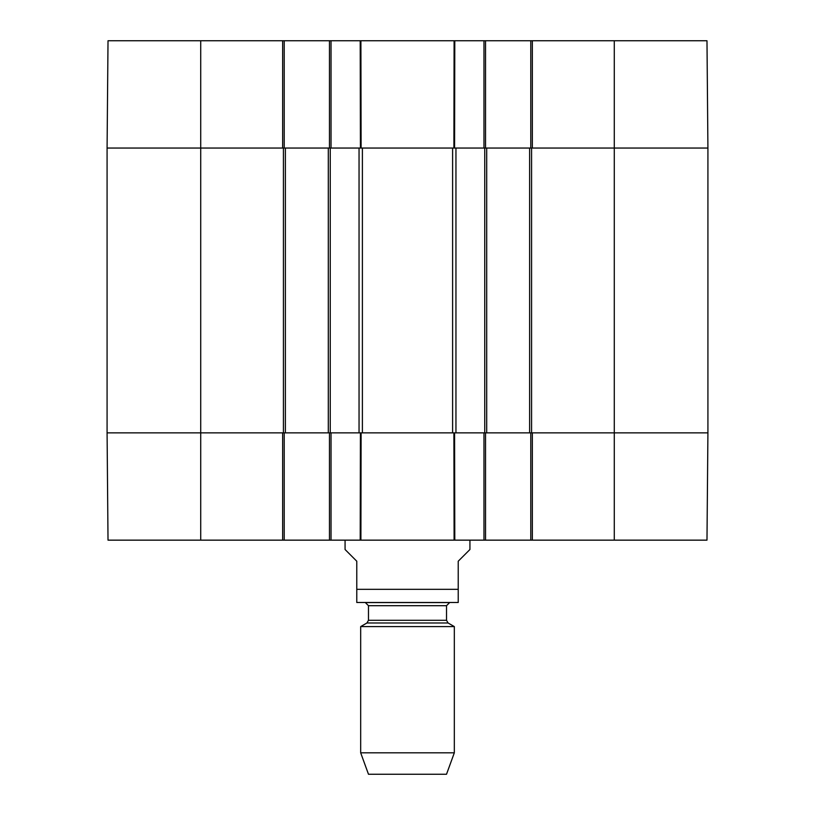 <?xml version="1.0" encoding="UTF-8"?>
<svg xmlns="http://www.w3.org/2000/svg" width="815" height="815" viewBox="0 0 815 815"><rect width="100%" height="100%" fill="white"/><g stroke="black" fill="none" stroke-linecap="round" stroke-linejoin="round"><path stroke-width="1.22" d="M485.536 148.045L485.536 40.75L329.464 40.75L329.464 148.045M485.536 40.75L530.789 40.75L530.789 148.045M532.348 40.75L532.348 148.045L707.919 148.045L706.982 40.75L530.789 40.75M200.714 40.75L108.018 40.75L107.081 148.045L282.652 148.045L282.652 40.75L200.714 40.75L200.714 148.045L107.081 148.045L107.081 432.857L108.018 540.151L284.211 540.151L284.211 432.857M284.211 148.045L284.211 40.75L282.652 40.75M284.211 40.75L329.464 40.75M331.033 40.75L331.033 148.045L362.39 148.045L362.39 432.857L331.033 432.857L331.033 540.151L485.536 540.151L485.536 432.857M362.39 148.045L483.967 148.045L483.967 40.75M614.286 540.151L706.982 540.151L707.919 432.857L532.348 432.857L532.348 540.151L614.286 540.151L614.286 432.857L707.919 432.857L707.919 148.045L486.698 148.045L486.698 432.857L614.286 432.857L614.286 40.75M530.789 432.857L530.789 540.151L532.348 540.151M530.789 540.151L485.536 540.151M329.464 432.857L329.464 540.151L331.033 540.151M329.464 540.151L284.211 540.151M282.652 540.151L282.652 432.857L107.081 432.857L359.048 432.857L359.048 148.045L285.382 148.045L285.382 432.857M483.967 540.151L483.967 432.857L362.39 432.857M345.071 540.151L345.071 549.514L356.776 561.219L356.776 602.489L356.776 589.316L458.224 589.316L458.224 602.489L458.224 561.219L469.929 549.514L469.929 540.151M458.224 602.489L356.776 602.489M360.678 752.816L368.482 774.25L446.518 774.25L454.322 752.816L454.322 626.592L360.678 626.592L360.678 752.816L454.322 752.816M368.482 605.698L446.518 605.698L449.636 602.58L365.365 602.58L368.482 605.698L368.482 620.286L366.923 622.986L360.678 626.592M107.081 246.599L107.081 235.983M107.081 263.917L107.081 263.286M107.081 263.612L107.081 245.967M107.081 259.516L107.081 257.876M285.382 148.045L200.714 148.045L200.714 540.151M328.302 148.045L328.302 432.857M360.21 540.151L360.424 432.857L361.106 432.857L360.892 540.151M360.892 40.75L361.106 148.045L360.424 148.045L360.21 40.75M454.108 540.151L453.894 432.857L454.576 432.857L454.79 540.151M454.79 40.75L454.576 148.045L453.894 148.045L454.108 40.75M486.698 148.045L455.952 148.045L455.952 432.857L486.698 432.857M529.618 148.045L529.618 432.857M366.923 622.986L448.077 622.986L454.322 626.592M368.482 620.286L446.518 620.286L448.077 622.986M283.426 148.045L283.426 432.857M330.248 148.045L330.248 432.857M452.61 148.045L452.61 432.857M484.752 148.045L484.752 432.857M531.574 148.045L531.574 432.857M446.518 620.286L446.518 605.698"/></g></svg>
